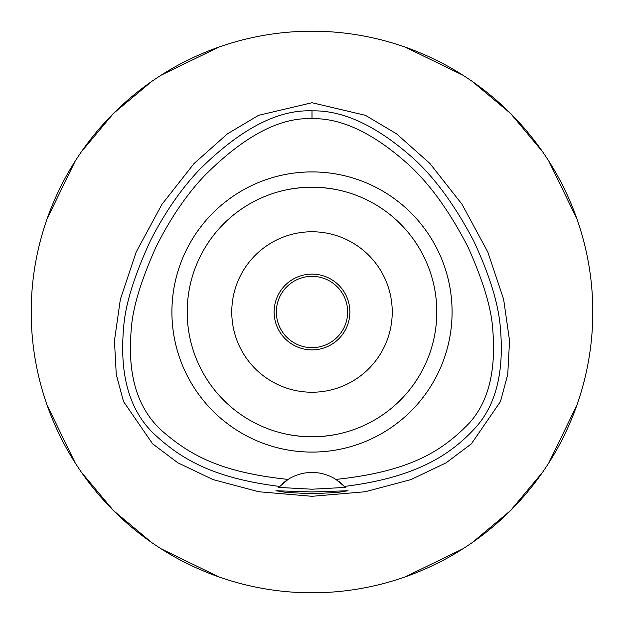 <?xml version="1.0" encoding="UTF-8"?>
<svg xmlns="http://www.w3.org/2000/svg" width="624" height="624" viewBox="0 0 624 624"><rect width="100%" height="100%" fill="white"/><g stroke="black" fill="none" stroke-linecap="round" stroke-linejoin="round"><path stroke-width="0.94" d="M335.907 479.411A44.569 44.569 0 0 0 288.093 479.411C220.069 472.29 189.938 454.818 162.997 431.714C137.966 409.82 127.351 376.21 131.141 330.876C132.249 309.512 140.517 281.596 155.953 247.143C169.861 219.235 185.827 195.647 203.861 176.374C243.477 136.453 279.529 117.226 312 118.677C341.344 117.928 373.378 133.107 408.096 164.19C429.702 183.823 449.678 211.45 468.023 247.088C483.467 281.549 491.743 309.457 492.859 330.829C496.08 372.146 487.952 403.182 468.476 423.938C442.4 450.536 410.756 471.526 335.907 479.411A44.569 44.569 0 0 1 335.915 479.411L344.425 486.447A44.569 44.569 0 0 1 344.729 486.767M312 171.912A140.088 140.088 0 0 0 171.912 312A140.088 140.088 0 0 0 312 452.088A140.088 140.088 0 0 0 452.088 312A140.088 140.088 0 0 0 312 171.912M345.017 487.087A44.569 44.569 0 0 1 345.314 487.414L344.425 486.447A44.569 44.569 0 0 0 338.84 481.447M282.243 483.842A44.569 44.569 0 0 1 288.093 479.411L278.686 487.414A44.569 44.569 0 0 1 278.983 487.087M279.271 486.767A44.569 44.569 0 0 1 279.638 486.377M279.575 486.447C213.455 478.046 181.904 459.537 155.009 434.819C129.808 411.481 119.34 375.851 123.607 327.928C125.104 305.315 133.996 276.346 150.275 241.012C164.572 212.948 180.968 189.158 199.469 169.65C240.388 129.028 277.898 109.434 312 110.877C342.849 110.074 376.358 125.666 412.542 157.669C434.429 177.302 454.834 205.101 473.756 241.067C489.606 275.114 498.459 303.841 500.315 327.265C504.293 371.093 496.236 404.321 476.151 426.933C450.965 454.81 416.06 477.547 344.425 486.447M312 491.946L275.902 490.753L286.377 492.437L312 493.748L337.506 492.445L348.098 490.753L312 491.946M345.314 487.414L312 489.216L278.686 487.414M312 102.734L258.586 115.315L227.417 133.856L194.072 163.504L161.944 204.344L136.196 252.002L120.362 299.325L114.457 340.681L116.251 374.455L123.521 401.536L152.568 443.789L177.824 462.79L212.979 479.567L258.788 491.751L312 496.306L365.204 491.751L410.998 479.575L446.144 462.805L471.409 443.804L500.479 401.521L507.749 374.447L509.543 340.673L503.638 299.309L487.789 251.979L462.033 204.313L429.913 163.48L396.568 133.848L365.414 115.315L312 102.734M312 592.8A280.8 280.8 0 0 1 31.2 312A280.8 280.8 0 0 1 312 31.2A280.8 280.8 0 0 1 592.8 312A280.8 280.8 0 0 1 312 592.8M218.868 47.096L161.086 75.2M151.788 81.393L113.443 113.443L81.393 151.788M75.2 161.086L47.096 218.868M47.096 405.132L75.2 462.914M81.393 472.212L113.443 510.557L151.788 542.607M161.086 548.8L218.868 576.904M405.132 576.904L462.914 548.8M472.212 542.607L510.557 510.557L542.607 472.212M548.8 462.914L576.904 405.132M576.904 218.868L548.8 161.086M542.607 151.788L510.557 113.443L472.212 81.393M462.914 75.2L405.132 47.096M312 276.346A35.654 35.654 0 0 0 276.346 312A35.654 35.654 0 0 0 312 347.654A35.654 35.654 0 0 0 347.654 312A35.654 35.654 0 0 0 312 276.346M312 274.115A37.885 37.885 0 0 0 274.115 312A37.885 37.885 0 0 0 312 349.885A37.885 37.885 0 0 0 349.885 312A37.885 37.885 0 0 0 312 274.115M312 231.769A80.231 80.231 0 0 0 231.769 312A80.231 80.231 0 0 0 312 392.231A80.231 80.231 0 0 0 392.231 312A80.231 80.231 0 0 0 312 231.769M328.723 188.323L334.277 189.205M341.601 190.765L345.571 191.802M345.883 191.888L341.936 190.843M336.203 189.571L329.488 188.432M328.825 188.339L320.51 187.489M320.432 436.511L328.24 435.739M328.552 435.7L335.821 434.507M341.601 433.235L345.735 432.151M345.883 432.112L341.936 433.157M336.203 434.429L329.488 435.568M328.825 435.661L320.627 436.504M303.568 187.489L295.76 188.261M295.448 188.3L288.179 189.493M282.399 190.765L278.265 191.849M287.797 189.571L294.512 188.432M295.175 188.339L303.373 187.496M295.277 435.677L289.723 434.795M282.399 433.235L278.429 432.198M278.117 432.112L282.064 433.157M287.797 434.429L294.512 435.568M295.175 435.661L303.49 436.511M312 436.8A124.8 124.8 0 0 0 436.8 312A124.8 124.8 0 0 0 312 187.2A124.8 124.8 0 0 0 187.2 312A124.8 124.8 0 0 0 312 436.8M312 110.877L312 118.677"/></g></svg>
